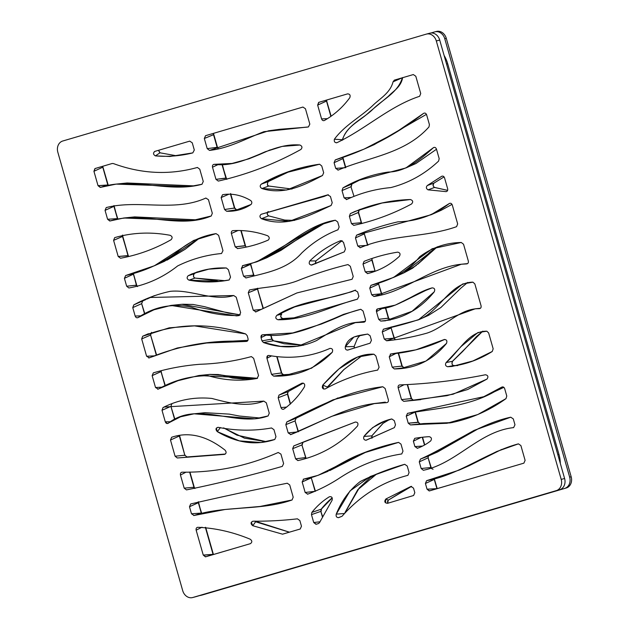 <?xml version="1.0" encoding="UTF-8"?>
<svg xmlns="http://www.w3.org/2000/svg" width="629" height="629" viewBox="0 0 629 629"><rect width="100%" height="100%" fill="white"/><g stroke="black" fill="none" stroke-linecap="round" stroke-linejoin="round"><path stroke-width="0.94" d="M556.288 490.628A9.388 7.8 -104.8 0 0 561.202 479.4L436.314 40.964A9.388 7.8 -104.8 0 0 426.25 34.139L62.743 141.014A9.388 7.8 -104.8 0 0 57.829 152.242L182.717 590.678A9.388 7.8 -104.8 0 0 192.773 597.503L556.288 490.628A9.388 7.8 -104.8 0 0 561.202 479.4L564.606 478.496A9.388 7.8 75.2 0 1 559.692 489.724L196.185 596.599L556.288 490.628M441.873 176.199L427.319 185.516L441.582 176.364C442.895 175.758 443.885 176.254 444.546 177.842L447.659 188.771C447.927 190.406 447.4 191.365 446.087 191.633L428.074 189.848C426.1 188.629 425.849 187.183 427.319 185.516L433.892 183.141A2.351 1.274 59.5 0 0 433.971 183.102A2.351 1.274 59.5 0 0 434.034 183.063M360.503 222.988L361.502 222.674L358.294 212.468L359.222 209.787L350.322 213.64L359.222 209.787A2.351 1.282 62.5 0 0 359.269 209.772A2.351 1.282 -117.5 0 1 359.222 209.787L358.294 212.468L349.378 216.329L350.322 213.64L355.039 211.407L382.133 203.002L410.375 199.535C412.978 200.431 413.371 201.909 411.555 203.977C393.196 213.836 373.956 220.968 353.82 225.355L351.454 223.617L349.378 216.329L350.322 213.64C369.317 204.85 389.335 200.148 410.375 199.535C412.978 200.431 413.371 201.909 411.555 203.977C393.196 213.836 373.956 220.968 353.82 225.355L353.679 225.379M449.593 203.356L449.208 203.592C450.553 202.868 451.575 203.34 452.282 204.991L457.668 223.916L456.575 226.676C425.416 237.754 390.994 234.483 360.386 247.669L357.767 246.002L355.464 237.911L356.604 235.144C370.064 229.499 383.855 225.064 397.976 221.825C416.933 221.345 434.01 215.267 449.208 203.592C450.553 202.868 451.575 203.34 452.282 204.991L457.668 223.916L456.575 226.676C425.416 237.754 390.994 234.483 360.386 247.669L359.985 247.763M466.679 263.905C432.524 264.628 406.696 292.029 373.917 296.487L371.653 294.742L369.766 288.121L370.937 285.346C389.296 280.526 407.16 272.797 419.669 256.774C431.997 247.527 445.859 242.763 461.261 242.479L463.542 244.233L468.33 261.043C468.589 262.725 468.039 263.677 466.679 263.905L461.379 264.227L373.917 296.487L371.653 294.742L369.766 288.121L370.937 285.346L393.581 277.42L432.202 248.722L461.261 242.479L463.542 244.233L468.33 261.043C468.589 262.725 468.039 263.677 466.679 263.905M374.286 271.288L365.221 271.862L363.004 264.086L364.089 261.342C374.963 257.064 386.151 253.998 397.654 252.15C400.052 252.646 400.634 254.037 399.391 256.317C390.098 264.84 379.523 270.596 367.658 273.584L365.221 271.862L363.004 264.086L364.089 261.342C374.963 257.064 386.151 253.998 397.654 252.15C400.052 252.646 400.634 254.037 399.391 256.317C390.098 264.84 379.523 270.596 367.658 273.584L367.391 273.623M324.43 120.461C323.141 120.949 322.197 120.43 321.576 118.905L327.418 118.669L321.576 118.905L317.653 105.114L318.651 102.401L347.601 93.87C349.897 94.02 350.628 95.301 349.787 97.723C342.789 107.229 334.345 114.808 324.43 120.461C323.141 120.949 322.197 120.43 321.576 118.905L317.653 105.114L318.879 102.323L347.601 93.87C349.897 94.02 350.628 95.301 349.787 97.723C342.789 107.229 334.345 114.808 324.43 120.461L323.738 120.674M336.908 142.697C334.77 142.807 333.928 141.651 334.384 139.221C344.755 125.202 360.417 117.112 372.431 105.821C379.484 98.769 390.208 93.202 393.054 81.825L402.387 77.752C397.709 92.872 383.085 99.233 373.115 109.021C362.964 119.156 347.703 124.393 342.373 139.732C347.703 124.393 362.964 119.156 373.115 109.021C383.085 99.233 397.709 92.872 402.387 77.752L393.054 81.825L394.359 80.127L413.308 74.56L415.808 76.258L420.73 93.54L419.606 96.3C389.618 106.152 365.323 129.322 336.908 142.697C334.77 142.807 333.928 141.651 334.384 139.221C344.755 125.202 360.417 117.112 372.431 105.821C379.484 98.769 390.208 93.202 393.054 81.825L394.359 80.127L413.308 74.56L415.808 76.258L420.73 93.54L419.606 96.3C389.618 106.152 365.323 129.322 336.908 142.697L336.263 142.814M426.446 114.344L374.161 144.654L364.073 149.112L394.595 133.262L423.569 113.385C424.905 112.685 425.919 113.157 426.619 114.8L429.418 124.628L428.97 126.932C404.809 154.026 368.846 156.975 338.245 170.066L335.697 168.383L334.078 162.707L335.273 159.915C366.88 150.064 396.309 134.551 423.569 113.385C424.905 112.685 425.919 113.157 426.619 114.8L429.418 124.628L428.97 126.932C404.809 154.026 368.846 156.975 338.245 170.066L337.915 170.144M433.766 147.469L433.342 147.736C434.694 146.966 435.732 147.422 436.455 149.104L439.184 158.665L438.586 161.11C424.614 174.202 408.685 183.023 390.813 187.584C375.466 188.999 360.81 192.961 346.838 199.464L344.102 197.852L342.027 190.571L342.947 187.898C357.107 179.642 372.219 174.367 388.282 172.063C405.949 171.748 420.392 159.546 433.342 147.736C434.694 146.966 435.732 147.422 436.455 149.104L439.184 158.665L438.586 161.11C424.614 174.202 408.685 183.023 390.813 187.584C375.466 188.999 360.81 192.961 346.838 199.464L346.304 199.613M446.535 343.355C432.728 360.323 415.305 368.853 394.281 368.94L392.205 367.171L389.257 356.832L390.813 353.978C409.408 352.492 427.177 347.695 444.105 339.597C446.59 339.448 447.4 340.698 446.535 343.355L425.975 361.054L400.649 368.555L394.281 368.94L392.205 367.171L389.257 356.832L395.877 353.482L389.257 356.832L390.813 353.978L415.84 349.85L444.105 339.597C446.59 339.448 447.4 340.698 446.535 343.355M487.011 379.059L467.772 389.485L447.015 395.665L403.732 401.349L401.522 399.596L398.157 387.771C397.874 386.127 398.416 385.176 399.777 384.909C428.671 383.8 457.204 380.419 485.376 374.766C488.033 375.277 488.584 376.708 487.011 379.059L453.006 394.257L415.997 400.138L403.732 401.349L401.522 399.596L398.157 387.771C397.874 386.127 398.416 385.176 399.777 384.909C428.671 383.8 457.204 380.419 485.376 374.766C488.033 375.277 488.584 376.708 487.011 379.059M503.86 387.354L483.803 396.695L501.761 387.134C503.066 386.583 504.033 387.087 504.678 388.643L506.777 396.034L505.991 398.629C488.961 410.871 470.343 418.961 450.152 422.9L410.493 424.937L408.245 423.183L406.248 416.17L407.513 413.363C439.577 407.623 473.731 406.601 501.761 387.134C503.066 386.583 504.033 387.087 504.678 388.643L506.777 396.034L505.991 398.629L477.836 414.527L447.077 423.262L412.687 424.693L423.655 423.576L452.243 422.578M417.507 448.249L414.904 446.582L422.609 446.047L414.904 446.582L413.363 441.165L421.155 437.391L413.363 441.165L414.77 438.327A189.738 157.667 -104.8 0 1 429.19 436.66C431.541 437.367 432.037 438.79 430.661 440.937A67.311 55.934 75.2 0 1 417.507 448.249L414.904 446.582L413.363 441.165L414.77 438.327A189.738 157.667 75.2 0 1 429.19 436.66C431.541 437.367 432.037 438.79 430.661 440.937A67.311 55.934 -104.8 0 1 417.507 448.249L417.129 448.343M513.288 418.883L514.97 424.787L513.618 427.618C479.29 431.258 456.347 463.644 423.364 470.272L421.155 468.511L419.268 461.883L420.447 459.099C450.702 445.45 477.906 424.308 510.732 417.2L513.288 418.883L514.97 424.787L513.618 427.618C479.29 431.258 456.347 463.644 423.364 470.272L421.155 468.511L419.268 461.883L420.447 459.099L427.578 456.363L474.109 430.378L510.732 417.2L513.288 418.883M436.133 488.686L427.044 489.189L425.416 483.473L426.58 480.69C459.429 474.809 486.5 452.353 518.43 443.854L520.891 445.568L525.105 460.357L523.878 463.156L429.552 490.887L427.044 489.189L425.416 483.473L426.58 480.69L459.17 470.107L469.14 465.704M452.628 361.203A2.351 1.219 -129.3 0 1 452.463 361.298L482.765 331.161L452.463 361.298L446.134 362.548L461.151 346.477L477.891 332.56L486.854 331.208L488.647 332.953L493.167 348.812L492.255 351.485C478.433 360.173 463.565 365.26 447.667 366.723C445.458 366.031 444.947 364.639 446.134 362.548C458.989 351.792 468.621 330.917 486.854 331.208L488.647 332.953L493.167 348.812L492.255 351.485L472.843 360.991L452.188 366.432L447.667 366.723C445.458 366.031 444.947 364.639 446.134 362.548L452.463 361.298A2.351 1.219 50.7 0 0 452.628 361.203A2.351 1.219 50.7 0 0 452.738 361.077M434.254 291.817C419.834 309.625 401.986 319.383 380.718 321.081L378.65 319.312L376.464 311.63C376.205 309.853 376.802 308.902 378.265 308.768C397.866 308.658 413.772 292.933 432.068 287.885C434.537 287.98 435.268 289.293 434.254 291.817L412.074 311.276L385.365 320.814L380.718 321.081L378.65 319.312L376.464 311.63L377.376 308.957L395.279 305.12L422.02 291.911L432.068 287.885C434.537 287.98 435.268 289.293 434.254 291.817M474.848 283.923L481.075 305.788C481.334 307.526 480.753 308.485 479.329 308.65C459.194 308.359 445.308 327.222 426.965 333.126C413.788 336.845 400.343 339.401 386.615 340.792L384.272 339.047L382.259 331.963L383.407 329.195C395.704 326.561 407.804 323.251 419.7 319.249C439.38 311.567 450.246 282.35 472.922 282.162L474.848 283.923L481.075 305.788C481.334 307.526 480.753 308.485 479.329 308.65L475.272 308.792L386.615 340.792L384.272 339.047L382.259 331.963L383.407 329.195L418.379 319.862L462.669 283.993L472.922 282.162L474.848 283.923M244.453 245.908L235.191 246.851L231.386 233.501L238.029 230.505L231.386 233.501C231.11 231.873 231.645 230.922 232.982 230.639C244.618 229.994 256.176 231.7 267.655 235.757C269.495 237.047 269.699 238.485 268.269 240.058C258.527 244.288 248.321 247.126 237.66 248.565L235.191 246.851L231.386 233.501C231.11 231.873 231.645 230.922 232.982 230.639C244.618 229.994 256.176 231.7 267.655 235.757C269.495 237.047 269.699 238.485 268.269 240.058C258.527 244.288 248.321 247.126 237.66 248.565L237.424 248.604M252.842 275.337L253.833 275.03L250.484 264.4L241.339 268.449L242.825 265.595L256.569 261.892L319.713 225.025L335.32 220.229L337.702 221.958L339.141 227.022L337.962 229.805C324.588 234.947 312.487 242.7 301.661 253.062C286.966 269.613 265.76 272.829 246.104 277.924L243.565 276.233L241.339 268.449L242.825 265.595C276.909 259.462 300.717 225.725 335.32 220.229L337.702 221.958L339.141 227.022L337.962 229.805C324.588 234.947 312.487 242.7 301.661 253.062C286.966 269.613 265.76 272.829 246.104 277.924L245.845 277.987M311.127 265.108L344.283 251.852L345.423 249.076L343.481 242.259L340.816 240.608C329.337 245.271 318.989 252.048 309.79 260.949C318.989 252.048 329.337 245.271 340.816 240.608L343.481 242.259L345.423 249.076L344.283 251.852L311.811 265.029C309.279 264.809 308.603 263.449 309.79 260.949L315.829 260.949A2.351 1.156 43.1 0 0 316.065 260.783A2.351 1.156 -136.9 0 1 315.829 260.949L315.64 263.708L315.829 260.949L342.129 240.632L316.057 260.799L315.491 262.207L315.742 263.669M355.582 290.126L351.344 291.84L354.866 290.291L357.618 291.895L358.884 296.33L357.414 299.184C330.996 306.032 306.362 320.137 278.089 319.752C275.541 318.872 275.132 317.393 276.862 315.31C300.709 299.978 329.352 300.316 354.866 290.291L357.618 291.895L358.884 296.33L357.414 299.184L292.037 318.416L278.089 319.752C275.541 318.872 275.132 317.393 276.862 315.31L281.65 314.154A2.351 1.274 60.5 0 0 281.737 314.107A2.351 1.274 -119.5 0 1 281.65 314.154C280.102 316.222 280.51 317.7 282.869 318.573L297.431 317.606L282.869 318.573L278.089 319.752L282.869 318.573A2.351 1.282 88.2 0 1 282.94 318.573C280.676 317.637 280.267 316.151 281.729 314.115L281.65 314.154C280.102 316.222 280.51 317.7 282.869 318.573M257.403 288.294L263.04 308.469L257.489 288.978L248.274 292.776L249.461 289.985C266.051 286.58 283.38 286.69 299.325 280.047C315.388 273.694 331.609 268.536 347.986 264.573L350.329 266.311L353.231 276.493L352.075 279.268L296.935 292.941L255.979 311.85L253.243 310.231L248.274 292.776L249.461 289.985C266.051 286.58 283.38 286.69 299.325 280.047C315.388 273.694 331.609 268.536 347.986 264.573L350.329 266.311L353.231 276.493L352.075 279.268L296.935 292.941L255.523 311.992M262.938 334.77C298.358 339.558 328.275 317.551 360.771 309.287L363.075 311.033L365.433 319.335C365.693 321.073 365.119 322.024 363.696 322.197C346.021 321.073 330.98 331.601 316.56 340.564C299.632 348.277 281.926 348.938 263.449 342.538L261.971 340.863L261.051 337.624C260.799 335.792 261.428 334.84 262.938 334.77L292.737 332.961L321.144 324.124L343.513 314.374L360.771 309.287L363.075 311.033L365.433 319.335C365.693 321.073 365.119 322.024 363.696 322.197L355.369 322.63L297.942 346.272L280.589 346.39L263.449 342.538L261.971 340.863L261.051 337.624L262.026 334.919L262.938 334.77M225.198 178.306L215.959 179.344L212.5 167.204C212.232 165.49 212.806 164.539 214.23 164.334C245.145 168.313 269.33 142.453 299.884 145.016C302.234 146.093 302.565 147.579 300.874 149.474C274.676 163.996 247.15 174.532 218.31 181.081L215.959 179.344L212.5 167.204C212.232 165.49 212.806 164.539 214.23 164.334L232.046 163.446L249.053 158.775L259.227 154.655M213.498 133.356L213.53 134.653L204.323 138.498L205.549 135.691L302.942 107.056L305.45 108.762L309.822 124.102L308.422 126.94L263.944 131.673C246.065 138.577 228.799 148.397 209.488 150.394L207.216 148.641L204.323 138.498L205.549 135.691L302.942 107.056L305.45 108.762L309.822 124.102L308.422 126.94L268.701 130.769L209.488 150.394L207.216 148.641L204.323 138.498L213.829 134.582L217.437 147.249L213.53 134.653L213.734 133.285M321.757 165.993L323.676 172.723L322.48 175.515C304.09 185.288 284.096 195.43 261.963 188.551C259.903 187.269 259.675 185.799 261.294 184.132C279.598 173.643 299.034 167.007 319.595 164.224L321.757 165.993L323.676 172.723L322.48 175.515L286.612 190.029L261.963 188.551C259.903 187.269 259.675 185.799 261.294 184.132L268.158 181.647C266.979 184.328 267.176 185.799 268.74 186.042A2.351 1.164 -73.3 0 1 269.023 186.066A2.351 1.164 106.7 0 0 268.74 186.042L291.958 189.062L268.74 186.042L261.963 188.551L268.74 186.042C267.176 185.799 266.979 184.328 268.158 181.647L261.294 184.132L286.046 172.676L319.595 164.224L321.757 165.993M330.445 196.492L332.222 202.742L331.082 205.518C309.554 215.322 286.565 228.296 261.538 218.719C259.58 217.28 259.447 215.81 261.129 214.3L327.717 194.864L330.445 196.492L332.222 202.742L331.082 205.518L289.167 221.377L261.538 218.719C259.58 217.28 259.447 215.81 261.129 214.3L323.959 196.484L327.717 194.864L330.445 196.492M224.553 209.504L221.149 197.553L222.572 194.715C232.015 193.158 241.355 195.069 250.594 200.447C252.056 201.689 252.198 203.033 251.042 204.48C243.675 209.315 235.537 211.58 226.637 211.265L224.553 209.504L221.149 197.553L222.572 194.715C232.015 193.158 241.355 195.069 250.594 200.447C252.056 201.689 252.198 203.033 251.042 204.48L234.578 210.691L226.637 211.265L224.553 209.504L234.436 208.065L230.497 194.219L234.436 208.065L236.512 209.834A2.351 1.282 -90.8 0 1 236.598 209.827L234.743 207.995L224.553 209.504M283.891 409.086C282.586 409.636 281.611 409.133 280.974 407.568L286.777 407.089L280.974 407.568L278.175 397.74L287.453 394.171L290.291 404.14L287.453 394.171L288.271 391.56L278.993 395.114L288.271 391.56L303.32 383.124L288.271 391.56A2.351 1.266 57.9 0 0 288.381 391.497A2.351 1.266 -122.1 0 1 288.271 391.56L287.453 394.171L278.175 397.74L278.993 395.114L302.022 383.155C304.381 383.092 305.183 384.343 304.42 386.898C298.767 395.948 291.927 403.338 283.891 409.086C282.586 409.636 281.611 409.133 280.974 407.568L278.175 397.74L278.993 395.114L302.022 383.155C304.381 383.092 305.183 384.343 304.42 386.898C298.767 395.948 291.927 403.338 283.891 409.086L283.144 409.337M298.107 431.588L295.072 420.919L296.133 418.175L286.879 421.902L296.125 418.183L338.048 397.882L296.125 418.183A2.351 1.297 67.1 0 0 296.141 418.175L295.072 420.919L285.833 424.638L286.879 421.902L333 399.824L382.809 386.749L385.137 388.486L388.352 399.769C388.628 401.436 388.077 402.387 386.693 402.639C352.059 402.93 321.899 422.059 290.834 434.568L288.192 432.909L285.833 424.638L286.879 421.902C317.527 406.491 348.442 390.688 382.809 386.749L385.137 388.486L388.352 399.769C388.628 401.436 388.077 402.387 386.693 402.639L374.365 403.59L331.735 416.335L290.48 434.663M297.855 460.577L295.575 458.832L292.682 448.674L293.751 445.93L355.33 422.051C357.783 422.138 358.514 423.451 357.524 425.99C340.863 443.94 321.018 455.459 298.012 460.546L295.575 458.832L292.682 448.674L293.751 445.93L302.981 442.203L302.219 444.876L302.989 442.203L304.79 441.464L302.981 442.203L301.912 444.947L305.828 457.542L301.912 444.947L292.682 448.674L301.912 444.947L305.891 458.368L305.521 457.613L295.575 458.832L305.828 457.542L306.142 458.289M328.22 471.231L318.03 475.351L362.21 453.407L398.558 442.384L400.98 444.105L402.985 451.142L401.758 453.941C379.169 457.464 358.168 465.68 338.732 478.59C328.873 484.959 318.533 490.14 307.715 494.15L305.151 492.46L302.164 481.963L303.689 479.101C323.786 476.507 340.265 462.024 358.868 454.798C371.731 449.483 384.964 445.348 398.558 442.384L400.98 444.105L402.985 451.142L401.758 453.941C379.169 457.464 358.168 465.68 338.732 478.59C328.873 484.959 318.533 490.14 307.715 494.15L307.439 494.213M321.458 508.987A2.351 1.101 -142 0 1 321.199 509.183L311.842 512.431A89.334 74.23 -104.8 0 1 329.392 496.761C331.75 496.367 332.655 497.523 332.104 500.228L319.469 522.723L318.431 523.58L315.955 524.279L313.722 522.526L319.988 521.787L313.722 522.526L311.473 514.64L311.842 512.431A89.334 74.23 75.2 0 1 329.392 496.761C331.75 496.367 332.655 497.523 332.104 500.228L319.469 522.723L318.431 523.58L316.23 524.224L313.722 522.526L311.473 514.64L311.842 512.431L321.199 509.183A90.718 75.386 75.2 0 1 332.198 497.877A90.718 75.386 75.2 0 0 321.199 509.183L321.144 511.306L321.45 509.003A2.351 1.101 -142 0 1 321.199 509.183L320.837 511.377L322.732 516.904M338.63 517.636C336.594 517.596 335.8 516.433 336.232 514.145L350.038 490.911L370.355 476.46L404.691 464.304L407.215 466.003L409.078 472.552L407.922 475.335C382.228 481.932 360.275 495.566 342.082 516.244L338.63 517.636C336.594 517.596 335.8 516.433 336.232 514.145C341.759 500.511 349.755 489.645 360.228 481.539C374.562 474.4 389.382 468.652 404.691 464.304L407.215 466.003L409.078 472.552L407.922 475.335C382.228 481.932 360.275 495.566 342.082 516.244L338.355 517.691M387.723 503.263L387.543 501.36L388.392 500.071A2.351 1.242 -125.9 0 1 388.25 500.149L385.876 498.994L410.886 486.453L413.512 488.12L414.818 492.696L413.607 495.495L387.582 503.31C384.626 502.964 384.06 501.525 385.876 498.994L410.886 486.453L413.512 488.12L414.818 492.696L413.607 495.495L387.582 503.31L385.451 502.775L385.876 498.994L388.25 500.149L387.7 503.271L388.25 500.149L408.512 487.852M347.931 350.031C345.919 350.188 345.046 349.095 345.313 346.752C348.364 335.878 359.183 335.572 367.69 334.054L370.119 335.776L371.424 340.352L370.088 343.182L347.931 350.031C345.919 350.188 345.046 349.095 345.313 346.752L353.946 346.5A2.351 0.715 13.8 0 0 354.237 346.249A2.351 0.715 -166.2 0 1 353.946 346.5L345.313 346.752L353.946 336.979L367.69 334.054L370.119 335.776L371.424 340.352L370.088 343.182L347.467 350.141M332.254 352.271C316.104 368.83 296.566 376.787 273.631 376.134L271.516 374.365L266.932 358.278C266.704 356.313 267.404 355.377 269.031 355.464C290.213 359.301 310.537 356.942 330.005 348.387C332.419 348.442 333.166 349.74 332.254 352.271L311.536 368.201L286.675 375.041L273.631 376.134L271.516 374.365L266.932 358.278L267.883 355.589L269.031 355.464C290.213 359.301 310.537 356.942 330.005 348.387C332.419 348.442 333.166 349.74 332.254 352.271M322.819 385.058C336.814 369.781 353.341 353.121 373.909 354.206L375.875 355.967L379.09 367.257L377.644 370.104C359.245 373.461 341.751 379.743 325.162 388.958C322.488 389.131 321.71 387.834 322.819 385.058L327.316 387.055A2.351 1.148 42.4 0 0 327.552 386.89A2.351 1.148 -137.6 0 1 327.316 387.055L343.788 369.632L362.414 355.432L343.788 369.632L327.316 387.055L322.819 385.058L338.897 368.987L357.351 357.13L373.909 354.206L375.875 355.967L379.09 367.257L377.644 370.104C359.245 373.461 341.751 379.743 325.162 388.958L323.503 388.997L322.819 385.058M366.157 440.221C363.932 440.064 363.192 438.798 363.939 436.424L372.69 427.578L383.391 421.87L391.773 418.953L394.297 420.652L395.492 424.858L394.383 427.618L366.157 440.221C363.932 440.064 363.192 438.798 363.939 436.424C371.362 427.256 380.639 421.438 391.773 418.953L394.297 420.652L395.492 424.858L394.383 427.618L365.866 440.276M135.683 285.464L136.682 285.157L133.175 273.387L133.254 274.189L124.416 278.317L125.666 275.51C143.75 271.476 160.481 264.015 175.861 253.133C187.466 242.535 200.863 236.032 216.054 233.626L218.601 235.317L222.973 250.672L221.526 253.518C206.131 254.973 191.515 259.109 177.661 265.925C162.966 277.491 146.706 284.843 128.882 287.98L126.665 286.226L124.416 278.317L125.666 275.51L154.388 265.768L164.476 261.31L199.189 238.352L164.507 261.294M194.117 273.78L188.165 275.746L191.971 273.874L208.797 269.165L226.361 267.978L228.406 269.739L230.521 277.161L229.145 279.991C215.951 282.555 202.569 282.602 188.999 280.149C186.852 278.962 186.569 277.491 188.165 275.746C200.148 270.022 212.877 267.435 226.361 267.978L228.406 269.739L230.521 277.161L229.145 279.991L219.576 281.407L188.999 280.149C186.852 278.962 186.569 277.491 188.165 275.746L194.117 273.78C192.985 275.864 193.292 277.303 195.021 278.089A2.351 1.203 -77.5 0 1 195.242 278.104C193.394 277.413 193.064 275.958 194.227 273.725A2.351 1.258 -123.9 0 1 194.117 273.78C192.985 275.864 193.292 277.303 195.021 278.089L217.17 280.817M137.326 317.81L138.01 317.606C136.721 318.085 135.778 317.566 135.164 316.049L141.25 315.813L135.164 316.049L132.758 307.612L141.651 303.658L144.607 314.044L141.651 303.658L142.712 300.921L141.651 303.658L132.758 307.612L133.804 304.876C145.401 298.586 157.517 294.081 170.168 291.353C190.76 289.081 213.451 301.818 233.705 295.52L236.229 297.21L240.64 312.684L239.232 315.522C223.665 315.955 207.759 313.203 191.53 307.267C172.283 303.131 154.443 306.582 138.01 317.606C136.721 318.085 135.778 317.566 135.164 316.049L132.758 307.612L133.804 304.876L145.598 299.687M149.356 357.854L146.612 356.25L153.728 355.88L146.612 356.25L141.682 338.937L150.59 335.053L156.228 354.835L150.59 335.053L151.558 332.356L150.59 335.053L141.682 338.937L142.665 336.232C175.648 323.172 209.96 322.402 245.601 333.92L247.173 335.627L248.015 338.575C248.274 340.289 247.708 341.24 246.316 341.437C212.445 339.684 180.13 345.156 149.356 357.854L146.612 356.25L141.682 338.937L142.665 336.232L148.436 333.708L142.665 336.232L169.201 327.835L194.51 325.869L245.601 333.92L247.173 335.627L248.015 338.575C248.274 340.289 247.708 341.24 246.316 341.437L206.627 343.009L177.323 347.986L148.735 358.011M127.247 255.838L118.197 256.49L113.605 240.364L114.682 237.62C132.515 232.51 150.984 231.731 170.082 235.293C172.37 236.347 172.708 237.809 171.104 239.696C155.221 248.785 138.364 254.957 120.54 258.228L118.197 256.49L113.605 240.364L122.773 236.347L128.489 256.561L122.49 236.41L122.671 235.097M192.254 142.822L194.306 150.032L192.804 152.886C180.547 155.961 168.069 156.959 155.371 155.882C153.091 154.435 152.941 152.933 154.931 151.361L189.746 141.124L192.254 142.822L194.306 150.032L192.804 152.886L170.034 156.479L155.371 155.882C153.091 154.435 152.941 152.933 154.931 151.361L189.746 141.124L192.254 142.822M107.127 185.225L98.022 185.665L93.933 171.292L94.924 168.588L112.229 163.477L113.424 163.579C141.643 173.934 169.626 175.232 197.388 167.463L199.763 169.193L203.261 181.459L202.011 184.258C169.044 193.433 133.018 176.592 100.577 187.348L98.022 185.665L93.933 171.292L95.152 168.501L112.229 163.477L113.424 163.579C141.643 173.934 169.626 175.232 197.388 167.463L199.763 169.193L203.261 181.459L202.011 184.258L189.266 186.609L116.137 184.108L127.097 182.992L194.581 185.901M116.711 218.853L117.702 218.538L113.92 206.312L105.059 210.353L106.238 207.57C138.561 199.299 174.485 212.358 205.856 198.041L208.458 199.715L212.311 213.247L211.242 215.991C178.888 229.648 142.854 210.534 110.177 220.944L107.59 219.262L105.059 210.353L106.238 207.57C138.561 199.299 174.485 212.358 205.856 198.041L208.458 199.715L212.311 213.247L211.242 215.991L192.01 220.598L123.748 218.011L134.708 216.903L197.325 219.883M280.927 454.114L283.616 463.565L282.311 466.38C250.672 475.453 218.727 483.3 186.491 489.905L184.195 488.159L180.452 475.052C180.193 473.354 180.751 472.403 182.127 472.182C215.716 472.56 247.747 465.995 278.23 452.479L280.927 454.114L283.616 463.565L282.311 466.38C250.672 475.453 218.727 483.3 186.491 489.905L184.195 488.159L180.452 475.052C180.193 473.354 180.751 472.403 182.127 472.182C215.716 472.56 247.747 465.995 278.23 452.479L280.927 454.114M200.596 513.327L201.587 513.02L198.332 502.65L189.486 506.746L190.705 503.947C222.768 496.596 254.949 489.684 287.241 483.229L289.71 484.935L293.2 497.201L292.06 499.976C260.485 511.055 225.693 505.221 194.039 515.473L191.491 513.783L189.486 506.746L190.705 503.947C222.768 496.596 254.949 489.684 287.241 483.229L289.71 484.935L293.2 497.201L292.06 499.976L258.684 506.738L225.04 509.506L193.716 515.544M203.253 555.085L196.154 530.161C195.886 528.517 196.413 527.566 197.734 527.299C215.346 528.046 232.801 532 250.106 539.171C252.245 540.696 252.347 542.19 250.421 543.653L205.762 556.783L203.253 555.085L196.154 530.161C195.886 528.517 196.413 527.566 197.734 527.299C215.346 528.046 232.801 532 250.106 539.171C252.245 540.696 252.347 542.19 250.421 543.653L205.424 556.846L203.253 555.085L213.058 554.338L205.361 527.33L213.16 554.613L203.253 555.085M252.921 521.205C267.883 521.323 282.72 520.529 297.423 518.831L299.852 520.553L301.464 526.214L300.237 529.005L282.563 534.178L252.803 525.734C250.484 523.886 250.523 522.377 252.921 521.205C267.883 521.323 282.72 520.529 297.423 518.831L299.852 520.553L301.464 526.214L300.237 529.005L282.563 534.178L252.803 525.734L251.301 522.274L252.921 521.205M160.906 370.764L165.097 385.962L160.993 371.566L152.139 375.647L153.35 372.855C168.627 368.35 184.242 365.488 200.219 364.262C217.618 363.704 234.672 361.148 251.38 356.588L253.644 358.341L258.558 375.592L257.033 378.446C240.836 381.418 224.545 380.506 208.168 375.702C190.438 375.796 173.793 380.27 158.249 389.123L155.52 387.511L152.139 375.647L153.35 372.855C168.627 368.35 184.242 365.488 200.219 364.262C217.618 363.704 234.672 361.148 251.38 356.588L253.644 358.341L258.558 375.592L257.033 378.446L198.803 375.529L177.96 380.694L157.722 389.272M266.319 402.819L269.259 413.167L268.127 415.934C236.111 427.799 197.821 400.02 168.297 423.246C166.968 423.899 165.962 423.411 165.285 421.8L162.007 410.281L163.021 407.561C178.392 399.777 194.691 396.742 211.91 398.456C229.137 403.032 247.189 407.529 263.795 401.121L266.319 402.819L269.259 413.167L268.127 415.934L255.052 418.835L194.078 413.811L180.594 416.783L167.353 423.561L165.285 421.8L162.007 410.281L163.021 407.561L165.702 406.381L163.021 407.561L164.193 407.042L263.795 401.121L266.319 402.819M273.969 429.678L275.966 436.699L274.802 439.474C256.129 445.772 236.976 443.17 217.327 431.667C215.377 429.465 215.621 428.011 218.059 427.311C236.26 430.865 254.077 431.085 271.516 427.964L273.969 429.678L275.966 436.699L274.802 439.474L260.956 442.501L239.35 440.882L217.327 431.667L216.297 428.168L218.059 427.311C236.26 430.865 254.077 431.085 271.516 427.964L273.969 429.678M179.265 435.362L179.351 436.007L170.483 440.033L171.646 437.257C188.912 431.463 206.737 435.771 225.111 450.191C226.613 452.172 226.385 453.572 224.435 454.39L177.268 457.983L175.09 456.222L170.483 440.033L171.646 437.257C188.912 431.463 206.737 435.771 225.111 450.191C226.613 452.172 226.385 453.572 224.435 454.39L186.986 456.969A2.351 1.289 -94.4 0 1 187.002 456.961A2.351 1.289 -94.4 0 1 187.025 456.961L184.816 455.207L179.517 435.323M202.75 594.861L566.257 487.986L202.75 594.861A9.388 7.8 75.2 0 1 202.577 594.908A9.388 7.8 75.2 0 1 202.404 594.955A9.388 7.8 -104.8 0 0 202.75 594.861L566.257 487.986L202.75 594.861M559.692 489.724A9.388 7.8 -104.8 0 0 564.606 478.496L439.718 40.059A9.388 7.8 -104.8 0 0 429.662 33.235A9.388 7.8 75.2 0 1 429.835 33.188A9.388 7.8 75.2 0 1 439.718 40.059L436.314 40.964L561.202 479.4L564.606 478.496L439.718 40.059L436.314 40.964A9.388 7.8 -104.8 0 0 426.423 34.092A9.388 7.8 -104.8 0 0 426.25 34.139L62.743 141.014A9.388 7.8 -104.8 0 0 57.829 152.242L182.717 590.678A9.388 7.8 -104.8 0 0 192.608 597.55A9.388 7.8 -104.8 0 0 192.773 597.503L559.692 489.724M571.171 476.758L446.283 38.322L444.766 38.723L569.662 477.159L571.171 476.758A9.388 7.8 75.2 0 1 566.257 487.986A9.388 7.8 -104.8 0 0 571.171 476.758L569.662 477.159A9.388 7.8 75.2 0 1 564.748 488.387A9.388 7.8 -104.8 0 0 569.662 477.159L444.766 38.723A9.388 7.8 -104.8 0 0 434.883 31.851A9.388 7.8 -104.8 0 0 434.71 31.898A9.388 7.8 75.2 0 1 444.766 38.723L446.283 38.322L571.171 476.758M430.999 32.991L434.71 31.898L430.999 32.991M100.247 187.418L98.022 185.665L107.842 184.981L102.779 167.196L93.933 171.292L102.779 167.196L102.7 166.284L108.125 184.91L102.779 167.196L102.936 166.213M100.577 187.348L116.137 184.108M160.301 152.871A2.351 1.093 113.1 0 0 159.994 152.823L158.634 150.276L159.994 152.823A2.351 1.093 -66.9 0 1 160.285 152.863L175.908 155.678M159.994 152.823L155.371 155.882L159.994 152.823M154.38 151.628L154.931 151.361M216.439 147.556L217.437 147.249L218.263 148.814L217.131 147.32L207.216 148.641L217.131 147.32L213.53 134.653M279.622 129.307L307.274 127.137L279.622 129.307L268.701 130.769M249.053 158.775L265.296 151.731L282.209 146.415L299.884 145.016C302.234 146.093 302.565 147.579 300.874 149.474C274.676 163.996 247.15 174.532 218.31 181.081L215.959 179.344L225.89 178.062L221.974 164.311L226.692 179.32L225.89 178.062L222.296 164.303M270.179 149.867L259.274 154.64M218.53 164.381L212.5 167.204L218.53 164.381M213.498 164.483L214.23 164.334M233.744 208.301L234.743 207.995L236.512 209.834L226.637 211.265L236.512 209.834M228.932 194.188L221.149 197.553L228.932 194.188M237.66 248.565L235.191 246.851L245.145 245.664L240.844 230.56L245.145 245.664L246.057 246.741M232.392 230.78L232.982 230.639M268.536 215.896L261.538 218.719L268.536 215.896C266.853 214.371 266.735 212.924 268.182 211.548C266.735 212.924 266.853 214.371 268.536 215.896A2.351 1.101 -67.5 0 1 268.858 215.936C267.121 214.866 266.9 213.404 268.213 211.533M246.104 277.924L243.565 276.233L253.534 275.101L250.79 264.329L253.841 275.769L253.534 275.101L243.565 276.233L241.339 268.449L250.704 263.944M324.768 223.138L266.759 257.772L324.768 223.138L300.127 237.495L281.1 250.295L266.759 257.772L256.569 261.892M242.432 265.69L242.825 265.595M311.811 265.029C309.279 264.809 308.603 263.449 309.79 260.949L315.829 260.949M255.979 311.85L253.243 310.231L261.019 309.46L253.243 310.231L248.274 292.776L257.788 288.915L257.67 288.255M257.489 288.978L263.323 308.328M351.344 291.84L294.655 306.921L276.862 315.31L281.65 314.154M343.788 314.571L338.316 317.04M333 319.32L331.003 320.137M271.075 339.361L272.074 339.055L270.682 335.296L271.767 339.125L273.238 340.792A2.351 1.14 -70.7 0 1 273.536 340.824A2.351 1.14 109.3 0 0 273.238 340.792L303.288 345.321L273.238 340.792L263.449 342.538L273.238 340.792L271.767 339.125L261.971 340.863L272.074 339.055L271.005 335.296M333.063 319.296L337.773 317.275M266.24 335.092L261.051 337.624L266.24 335.092M212.343 554.581L213.428 554.534M202.019 527.196L196.154 530.161L202.019 527.196M197.152 527.448L197.734 527.299M255.61 521.771A2.351 1.124 -69.1 0 1 255.901 521.811A2.351 1.124 110.9 0 0 255.61 521.771L289.379 532.197L255.61 521.771L252.803 525.734L255.61 521.771L254.792 521.103M282.971 534.084L282.563 534.178M198.253 501.832L198.615 502.587L198.489 501.769M198.332 502.65L201.304 513.083L191.491 513.783L189.486 506.746L198.615 502.587L201.414 513.374M194.039 515.473L191.491 513.783L201.304 513.083M193.944 487.239L189.62 472.065L193.944 487.239L194.746 488.481L193.944 487.239L184.195 488.159L193.944 487.239M193.229 487.483L194.227 487.168L189.919 472.057M186.042 472.135L180.452 475.052L186.042 472.135M181.388 472.371L182.127 472.182M179.351 436.007L184.816 455.207L186.986 456.969L184.816 455.207L175.09 456.222L170.483 440.033L179.351 436.007L184.816 455.207L175.09 456.222L177.268 457.983L225.339 454.036L186.986 456.969M184.108 455.451L185.099 455.137M223.507 427.917L244.469 438.154L266.405 441.7L244.437 438.146L223.507 427.917M220.425 427.555L217.327 431.667L220.425 427.555M171.906 403.653L170.907 406.365L171.921 403.653L170.907 406.365L174.87 419.229M174.61 419.362L170.907 406.365L162.007 410.281L170.907 406.365L174.61 419.362M170.522 421.721L165.285 421.8L170.522 421.721M158.249 389.123L155.52 387.511L162.565 387.126L155.52 387.511L152.139 375.647L161.276 371.503L161.15 370.701M160.993 371.566L165.364 385.844M209.779 374.412L218.546 374.538M220.669 374.931L246.568 378.941M210.086 374.381L220.189 374.798L232.541 378.045L242.629 378.996L257.544 378.312L209.803 374.412L198.803 375.529M156.495 354.725L150.59 335.053L151.581 332.34M217.571 341.893L247.92 340.336L217.603 341.893L206.627 343.009M142.673 300.937L141.651 303.658L144.867 313.91M181.899 304.302L240.262 314.909L181.891 304.302L170.931 305.419L236.614 315.884L239.232 315.522L240.64 312.684L236.229 297.21L233.705 295.52L149.969 297.486L135.636 304.082M154.419 295.606L147.186 298.979M138.01 317.606L153.932 309.798L170.931 305.419M195.021 278.089L188.999 280.149L195.021 278.089L225.04 280.707M154.388 265.768L193.732 240.404L216.054 233.626L218.601 235.317L222.973 250.672L221.526 253.518C206.131 254.973 191.515 259.109 177.661 265.925C162.966 277.491 146.706 284.843 128.882 287.98L126.665 286.226L136.399 285.22L133.537 274.118L136.682 285.157L126.665 286.226L124.416 278.317L133.537 274.118L133.411 273.308M136.399 285.22L137.303 286.565L136.399 285.22M122.458 235.152L127.954 255.594L118.197 256.49L120.54 258.228C138.364 254.957 155.221 248.785 171.104 239.696C172.708 237.809 172.37 236.347 170.082 235.293C150.984 231.731 132.515 232.51 114.682 237.62L113.605 240.364L122.49 236.41L122.458 235.152M113.833 205.652L113.92 206.312L114.085 205.604M113.92 206.312L117.419 218.609L107.59 219.262L105.059 210.353L114.203 206.241L117.552 218.939M117.419 218.609L107.59 219.262L109.816 221.023M110.177 220.944L123.748 218.011M410.54 398.849L411.539 398.534L407.254 384.571L411.256 398.605L413.465 400.358L420.738 399.643L403.732 401.349L413.465 400.358L411.539 398.534L401.522 399.596L411.256 398.605L413.465 400.358L420.738 399.643M404.07 384.728L398.157 387.771L404.07 384.728M399.148 385.058L399.777 384.909M453.784 365.551L447.667 366.723L453.784 365.551C451.96 365.072 451.52 363.656 452.463 361.298C451.52 363.656 451.96 365.072 453.784 365.551A2.351 1.258 -87 0 1 453.894 365.551C451.999 365.213 451.575 363.766 452.613 361.211L462.488 351.65L476.515 336.531L482.797 331.161M401.907 366.07L403.952 367.839A2.351 1.274 -90.2 0 1 404.03 367.831A2.351 1.274 89.8 0 0 403.952 367.839L394.281 368.94L403.952 367.839L401.907 366.07L398.236 353.199L401.907 366.07L392.205 367.171L401.907 366.07M401.192 366.314L402.19 366.007L404.022 367.831L406.075 367.8L403.952 367.839M390.263 354.111L390.813 353.978M387.637 318.447L388.636 318.14L385.53 308.304L388.352 318.203L390.381 319.972A2.351 1.274 -89.5 0 1 390.467 319.972L388.636 318.14L378.65 319.312L388.352 318.203L390.381 319.972L380.718 321.081L390.381 319.972M395.279 305.12L426.902 289.843L402.843 301.708M381.654 308.792L376.464 311.63L381.654 308.792M393.322 338.41L394.32 338.095L391.128 327.945L391.285 326.954M391.128 327.945L394.037 338.166L394.933 339.487L394.037 338.166L384.272 339.047L394.037 338.166L391.128 327.945L382.259 331.963L391.128 327.945L391.049 327.009M371.959 258.472L371.888 260.115L363.004 264.086L371.888 260.115L375.002 271.044L372.171 260.044L375.088 271.288M371.888 260.115L372.14 258.417M367.658 273.584L365.221 271.862L375.002 271.044M416.382 265.391L403.669 272.97L437.352 246.788L417.735 264.235M437.367 246.78L429.843 252.205L420.628 261.515L412.538 268.221L403.653 272.978L393.581 277.42M380.679 294.026L381.677 293.712L378.634 284.08L378.807 282.798M378.634 284.08L382.062 294.907L381.394 293.782L371.653 294.742L381.394 293.782L378.634 284.08L369.766 288.121L378.634 284.08L378.595 282.869M353.82 225.355L351.454 223.617L361.219 222.745L358.577 212.405L361.502 222.674L351.454 223.617L349.378 216.329L358.577 212.405L359.261 209.772A2.351 1.282 62.5 0 0 359.301 209.748M361.219 222.745L361.659 223.594L361.219 222.745M452.023 204.378L441.102 210.33M367.54 245.153L364.333 233.886L364.584 232.203M364.395 232.274L364.333 233.886L367.886 245.294M449.208 203.592L431.054 214.764L356.604 235.144L355.464 237.911L364.333 233.886L355.464 237.911L357.767 246.002L366.738 245.42L357.767 246.002L360.386 247.669M364.333 233.886L367.501 245.003M444.066 176.898L433.892 183.141C432.587 184.635 432.791 186.066 434.513 187.45A2.351 1.14 -71 0 1 434.788 187.481A2.351 1.14 109 0 0 434.513 187.45L447.628 190.367L434.513 187.45L428.074 189.848C426.1 188.629 425.849 187.183 427.319 185.516L433.892 183.141L444.066 176.898L433.971 183.11A2.351 1.274 -120.5 0 1 433.892 183.141C432.587 184.635 432.791 186.066 434.513 187.45L428.074 189.848L446.087 191.633C447.4 191.365 447.927 190.406 447.659 188.771L444.546 177.842C443.885 176.254 442.895 175.758 441.582 176.364M433.342 147.736L405.894 167.959L357.563 180.657L342.947 187.898L351.863 184.061L351.234 186.664L351.91 184.038A2.351 1.282 -118.2 0 1 351.863 184.061L362.43 178.62L351.863 184.061A2.351 1.282 61.8 0 0 351.918 184.038A2.351 1.282 61.8 0 0 351.957 184.014M436.495 149.246L415.981 163.501M346.838 199.464L344.102 197.852L351.289 197.467L344.102 197.852L342.027 190.571L350.951 186.734L342.027 190.571L342.947 187.898L351.863 184.061L350.951 186.734L353.985 196.334M345.486 167.589L342.931 158.626L343.104 157.344M342.891 157.423L345.793 167.605M364.073 149.112L335.273 159.915L334.078 162.707L342.931 158.626L334.078 162.707L335.697 168.383L345.51 167.676L335.697 168.383L338.245 170.066M342.931 158.626L345.423 167.377M326.655 100.035L326.781 100.947L317.653 105.114L326.498 101.017L330.87 116.373L326.42 100.097L331.121 116.192M342.373 139.732A2.351 0.668 11.4 0 0 342.64 139.489A2.351 0.668 -168.6 0 1 342.373 139.732L334.384 139.221L342.373 139.732M280.715 373.186L281.706 372.879L276.839 356.926L281.407 372.95L283.514 374.719A2.351 1.282 -92 0 1 283.585 374.711M277.177 356.965L281.706 372.879L271.516 374.365L281.407 372.95L283.514 374.719L273.631 376.134L283.514 374.719M271.358 355.99L266.932 358.278L271.358 355.99M290.543 403.904L287.752 394.1C287.327 393.754 287.539 392.881 288.373 391.505L303.32 383.124M338.056 397.874L296.133 418.175L295.072 420.919L298.484 431.769M290.834 434.568L288.192 432.909L297.281 431.942L288.192 432.909L285.833 424.638L295.072 420.919L298.075 431.463M304.829 457.849L305.828 457.542M298.012 460.546C321.018 455.459 340.863 443.94 357.524 425.99C358.514 423.451 357.783 422.138 355.33 422.051L304.79 441.464M322.52 517.29L320.837 511.377L311.473 514.64L320.837 511.377L322.52 517.29M371.77 435.873L363.939 436.424L371.77 435.873L371.873 438.24L371.77 435.873A2.351 0.975 28 0 0 372.053 435.638A2.351 0.975 -152 0 1 371.77 435.873L383.234 423.183M315.129 491.328L305.151 492.46L315.129 491.328L311.292 477.875L315.428 491.257M315.05 491.06L311.292 477.875L302.164 481.963L311.544 477.592M318.03 475.351L303.689 479.101L302.164 481.963L305.151 492.46L307.715 494.15M303.249 479.204L303.689 479.101M376.606 474.03L357.877 489.59L344.999 512.525L357.759 489.739L376.606 474.03L370.19 477.568L359.222 487.986L345.392 512.061M336.232 514.145L344.582 513.476L336.232 514.145M424.489 445.049L422.263 437.257L424.489 445.049M434.207 478.504L437.131 488.371L434.277 479.44L434.442 478.441M434.277 479.44L425.416 483.473L434.277 479.44L436.951 488.717L427.044 489.189L429.214 490.95L523.878 463.156L525.105 460.357L520.891 445.568L518.43 443.854L496.855 451.473L459.17 470.107M501.73 449.413L469.226 465.664M430.165 467.748L431.164 467.433L428.121 457.81L428.412 456.001M428.121 457.81L431.565 468.644L430.881 467.504L421.155 468.511L430.881 467.504L428.121 457.81L419.268 461.883L428.121 457.81L428.231 456.08M417.271 422.484L408.245 423.183L406.248 416.17L415.36 411.971L418.269 422.169L415.077 412.042L406.248 416.17L407.513 413.363L483.803 396.695M412.687 424.693L410.493 424.937L408.245 423.183L417.986 422.24L420.266 423.985L417.986 422.24L415.077 412.042M199.896 595.514A9.388 7.8 -104.8 0 0 201.06 595.309A9.388 7.8 -104.8 0 0 201.233 595.262A9.388 7.8 75.2 0 1 199.896 595.514M560.313 463.416A29.335 24.382 -104.8 0 0 558.977 454.429L447.683 63.733A29.335 24.382 -104.8 0 0 444.09 55.415A29.335 24.382 75.2 0 1 447.683 63.733L446.551 64.04L447.683 63.733L558.977 454.429L557.844 454.736L558.977 454.429A29.335 24.382 75.2 0 1 560.313 463.416M446.283 38.322A9.388 7.8 -104.8 0 0 436.227 31.497A9.388 7.8 75.2 0 1 436.392 31.45A9.388 7.8 75.2 0 1 446.283 38.322M426.423 34.092L429.835 33.188M192.608 597.55L196.012 596.646M158.72 150.245L159.184 151.872L160.285 152.863M218.436 148.774L217.437 147.249M279.897 129.275L307.282 127.137M226.912 179.265L226.196 177.991M230.615 193.52L234.743 207.995M236.59 209.827L239.68 209.74M291.974 189.054L269.008 186.058C267.294 185.547 267.026 184.069 268.206 181.632L290.999 170.766M241.174 230.576L245.452 245.593M294.616 220.409L284.74 220.071L268.85 215.928M328.314 194.723L323.959 196.484M253.833 275.03L254.108 275.699M282.94 318.573L297.438 317.606M303.304 345.321L284.104 343.756L273.521 340.816L272.074 339.055M365.237 321.309L355.369 322.63M331.334 320.004L321.144 324.124M354.237 347.664L354.237 346.257L357.374 338.567L359.985 335.399M205.667 527.354L213.341 554.267M289.45 532.181L254.894 521.095M225.04 509.506L259.706 506.494M194.943 488.45L194.227 487.168M187.002 456.961L225.339 454.036M223.806 427.956L236.96 435.15L266.421 441.7M194.078 413.811L205.046 412.695L229.231 414.118L239.413 416.028L260.375 418.049M247.92 340.336L217.603 341.893M182.583 304.239L192.969 304.452L204.425 306.653L228.366 313.108L240.27 314.901M195.226 278.097L225.048 280.707M194.219 273.725L197.207 271.87M137.484 286.517L136.682 285.157M199.22 238.344L185.185 249.249L166.944 260.186M128.709 256.514L128.237 255.531M407.553 384.555L411.539 398.534M457.676 365.622L453.886 365.551M398.527 353.16L402.19 366.007M444.664 339.432L439.813 341.571M385.821 308.249L388.636 318.14M467.669 282.437L460.884 288.129L440.898 307.502L428.459 315.404L418.379 319.862M395.13 339.456L394.32 338.095M480.454 308.257L475.272 308.792M382.275 294.852L381.677 293.712M467.591 263.598L461.379 264.227M361.502 222.674L361.887 223.539M359.261 209.772L360.205 209.284M431.054 214.764L441.149 210.306M447.636 190.351L434.773 187.473C433.035 186.593 432.768 185.138 433.971 183.11M351.91 184.038L362.438 178.62M405.894 167.959L415.989 163.501M342.585 140.165L342.64 139.496C346.327 126.374 359.709 121.311 369.365 112.064L388.345 96.323C392.921 91.284 400.925 87.36 402.654 77.548M291.99 374.2L283.577 374.711C282.232 374.153 281.611 373.54 281.706 372.879M326.946 388.038L343.977 369.514L362.43 355.424M385.294 402.128L374.365 403.59M321.45 509.003L332.214 497.909M372.046 438.169L372.046 435.645L382.912 423.435L388.879 419.873M367.438 451.386L329.604 470.649M388.392 500.071L411.61 486.351M422.554 437.226L424.748 444.907M433.066 469.265C431.722 468.754 431.093 468.149 431.164 467.433M479.322 428.176L437.666 451.913L427.578 456.363M420.196 423.993L418.269 422.169M202.577 594.908L201.06 595.309M436.392 31.45L434.883 31.851"/></g></svg>
